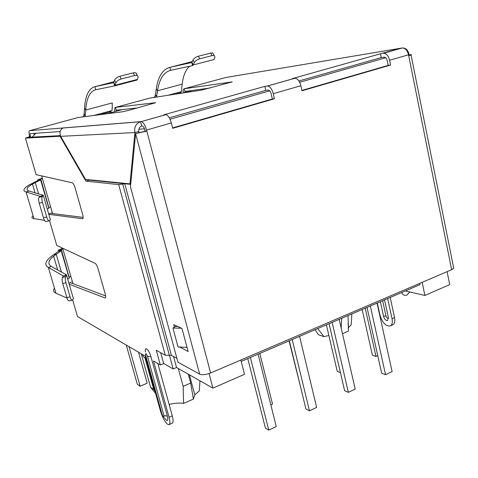 <?xml version="1.0" encoding="UTF-8"?>
<svg xmlns="http://www.w3.org/2000/svg" width="478" height="478" viewBox="0 0 478 478"><rect width="100%" height="100%" fill="white"/><g stroke="black" fill="none" stroke-linecap="round" stroke-linejoin="round"><path stroke-width="0.72" d="M72.321 281.488L71.778 281.231L72.196 281.046M62.815 248.775L61.106 249.916L58.34 250.842L58.561 250.048L62.654 248.219M52.239 212.369L51.726 212.244L52.15 212.071M42.393 178.485L37.726 180.182L38.043 179.692L42.297 178.163M153.737 97.506L155.045 96.676M156.485 97.082L157.561 90.766L182.19 84.164L181.556 89.506M181.694 89.703L181.407 91.633L167.862 95.319M175.408 94.148L180.726 92.702L181.407 91.633M156.551 96.52L155.284 94.662L155.057 96.604L154.514 96.819M155.284 94.662L156.718 96.472M155.458 94.614L156.282 88.908C158.128 76.57 162.639 69.394 169.833 67.374L191.768 62.51L192.55 65.629L170.586 70.332L169.833 67.374L192.311 61.584M182.19 84.164C183.235 75.482 185.727 69.513 189.658 66.245M156.282 88.908L157.561 90.766C159.353 79.019 163.697 72.208 170.586 70.332M213.672 54.534L212.847 52.974L210.679 53.076L198.322 56.237C195.777 57.025 194.014 58.268 193.04 59.971L191.768 62.51M191.959 62.361L193.291 64.924L192.55 65.629M214.957 57.223L214.019 59.541L193.291 64.924L194.373 62.54C195.353 60.849 197.115 59.601 199.667 58.806L212.023 55.627L214.198 55.526L214.957 57.223M114.905 111.595C114.481 109.068 114.684 107.664 115.503 107.389L155.697 102.686L128.863 110.304L122.619 111.756L78.207 117.498L29.522 130.691C28.734 131.121 28.805 133.099 29.744 136.624L25.454 138.124L60.616 136.218M115.903 111.32L116.262 110.209L115.503 107.389L149.614 98.145L201.65 90.085L232.23 81.881L184.293 88.747L184.986 91.477L210.29 87.964M137.503 107.938L116.262 110.209M184.466 92.601L184.986 91.477M183.271 92.923C182.972 90.462 183.313 89.069 184.293 88.747L225.927 77.466L401.532 48.093C405.242 47.537 407.728 49.491 408.995 53.954L408.57 55.012M109.492 111.201L109.546 112.037M82.825 116.901L83.931 115.879L83.991 113.913L85.18 115.867L85.156 116.596M93.73 115.491L112.103 110.49L112.061 108.273M110.705 112.742L111.165 111.601L99.729 114.714M136.893 74.389L135.866 72.746L133.284 72.859L134.605 75.536L137.186 75.416L138.208 77.054L137.043 80.047L114.469 85.915L115.073 85.227L113.77 82.533L114.469 85.915L95.725 89.745C89.882 91.346 86.554 98.109 85.735 110.036L85.18 115.867M85.365 115.819L83.991 113.913M112.228 108.536L112.24 102.925L85.735 110.036L84.534 108.076C85.347 95.558 88.8 88.43 94.889 86.679L114.027 81.75M84.17 113.86L84.534 108.076M113.603 82.682L94.889 86.679L95.725 89.745M133.284 72.859L119.864 76.283C117.128 77.131 115.359 78.416 114.559 80.131L113.77 82.533M114.559 80.131L115.867 82.831L115.073 85.227L137.562 79.39M115.867 82.831C116.668 81.123 118.442 79.838 121.185 78.989L119.864 76.283M134.605 75.536L121.185 78.989M37.822 180.517L37.726 180.182L38.043 180.403L29.696 184.705C23.536 188.248 22.323 190.668 26.057 191.959L40.104 196.255L39.041 197.33C38.371 198.262 38.431 200.21 39.208 203.18L43.474 217.741C44.37 220.519 45.249 221.798 46.091 221.565L49.037 220.872M48.858 207.637L50.644 206.878M40.57 179.34L38.091 180.343M40.911 179.423L48.953 207.96M40.75 179.788L38.043 180.403M49.013 208.175L47.256 208.994M43.325 195.275L43.355 195.604L40.128 196.374L43.325 195.275L29.122 191.039C25.495 189.79 26.625 187.466 32.504 184.06L40.6 179.871L48.864 208.247M33.084 215.757C31.339 217.263 31.626 218.225 33.938 218.643L26.057 191.959L29.122 191.039M44.502 220.304L33.938 218.643M50.387 219.743L49.324 220.806C48.487 221.033 47.621 219.755 46.719 216.976L43.474 217.741M39.208 203.18L42.464 202.409C41.688 199.434 41.628 197.486 42.285 196.56L43.355 195.604L50.459 219.97M42.464 202.409L46.719 216.976M58.483 251.32L58.34 250.842L58.692 251.177L50.859 256.728C45.153 261.394 44.323 264.979 48.356 267.477L63.401 275.949L62.475 277.431C61.901 278.608 61.991 280.64 62.743 283.526L66.854 297.549C67.655 300.053 68.432 301.158 69.185 300.871L72.023 300.232M69.095 277.18L70.804 276.254M61.106 249.916L61.477 250.09L58.728 251.105M61.477 250.09L69.25 277.718M61.369 250.627L58.692 251.177M69.364 278.1L67.715 279.176M63.437 276.081L66.52 274.862L51.331 266.461C47.424 264.065 48.194 260.624 53.638 256.142L61.226 250.735L69.22 278.196M54.444 288.103C52.956 290.361 53.464 292.076 55.962 293.241L48.356 267.477L51.331 266.461M67.028 298.105L55.962 293.241M73.331 298.439L73.451 298.852L72.363 300.154C71.622 300.441 70.852 299.33 70.051 296.826L66.854 297.549M66.52 274.862L66.609 275.376L63.431 276.105M62.743 283.526L65.952 282.797C65.193 279.905 65.104 277.873 65.665 276.702L66.609 275.376L73.451 298.852M65.952 282.797L70.051 296.826M60.371 135.615L28.339 137.329L30.478 136.583C30.006 134.814 29.971 133.828 30.371 133.619L60.126 131.575M381.265 57.581L384.127 57.139C385.579 57.211 386.6 58.37 387.204 60.61L388.184 65.396L390.58 65.056L302 90.772L300.859 85.741C299.545 81.033 297.579 78.541 294.95 78.255L292.285 78.625L380.476 53.775L381.265 57.581L298.893 80.991M265.81 90.396L268.272 90.091C269.544 90.252 270.512 91.525 271.187 93.909L272.376 98.988L274.438 98.773L172.743 128.289L171.363 122.936C169.869 117.911 168.041 115.15 165.884 114.654L163.763 114.845L264.866 86.357L265.81 90.396L169.332 117.815M138.805 132.699L138.931 131.408C138.483 128.791 139.397 126.987 141.673 126.001L142.247 125.935C143.281 126.204 144.177 127.608 144.936 130.147L145.222 131.229L146.848 131.145L146.561 130.058C145.037 124.967 143.245 122.159 141.189 121.621L165.741 114.66M408.995 53.954L408.373 54.133M63.353 127.984L63.168 128.002C60.12 129.502 59.284 132.281 60.67 136.332L85.538 179.399L129.998 183.869L134.921 132.555C134.019 127.327 135.842 123.718 140.383 121.735L141.787 125.965M138.931 131.408L134.921 132.555L60.67 136.332M129.998 183.869L130.757 183.63M50.686 213.331L48.678 213.863M70.923 282.88L70.786 282.402L68.946 283.394M29.522 130.691L141.046 121.621M30.658 137.21L30.478 136.583L29.744 136.624M387.664 298.547L392.026 318.635C392.779 322.764 392.056 325.249 389.857 326.092C385.531 326.002 382.251 322.387 380.016 315.253L377.315 302.986M390.185 297.465L394.529 317.523C395.276 321.652 394.547 324.138 392.342 324.986L390.604 325.757M380.357 301.684L383.547 316.245C384.449 319.131 385.776 320.589 387.515 320.624L388.393 317.607L384.527 299.891M382.645 300.704L385.973 315.946C386.66 317.888 387.497 318.641 388.489 318.211M77.317 315.892L77.508 316.544L145.204 356.11L160.542 411.211C162.46 417.419 164.796 421.769 167.545 424.261L168.83 424.733C170.156 424.297 170.24 421.811 169.069 417.27L153.492 360.95L160.321 364.941L156.288 350.278L165.316 355.25L118.663 184.598L85.915 181.12L89.249 180.104L89.045 179.752M83.118 217.388L50.453 213.302M25.454 138.124L36.107 174.637L72.297 182.817C73.277 183.295 74.221 184.998 75.136 187.926L82.586 214.204C83.297 216.964 83.286 218.476 82.557 218.727L48.816 214.335M49.533 220.651L56.774 245.477L95.17 263.366C96.198 264.077 97.159 265.852 98.044 268.696L105.226 294.006C105.859 296.444 105.853 297.77 105.202 297.991L69.185 284.231M105.638 295.93L70.672 282.785M145.844 358.404L143.496 356.845L142.097 354.294M169.278 424.536L172.014 423.311C173.353 422.869 173.448 420.383 172.283 415.848L157.854 363.495M160.674 352.692L163.661 363.567L160.321 364.941M89.249 180.104L122.308 183.462L124.095 183.277M177.601 326.45L175.551 326.402L172.946 328.022L181.491 328.231M187.018 347.357L178.055 346.968L172.946 328.022M85.915 181.12L60.091 136.361M145.491 352.041C144.272 345.445 149.028 349.669 150.905 356.618L167.366 416.057C168.334 421.339 167.372 421.937 164.48 417.844M130.685 184.341L124.746 183.743L171.417 355.381L124.746 183.743L118.663 184.598M176.896 358.333L171.417 355.381L165.316 355.25M380.476 53.775L401.532 48.093M264.866 86.357L267.423 86.016C269.956 86.345 271.898 88.896 273.249 93.67L274.438 98.773M383.248 53.321L383.452 53.291C386.349 53.452 388.399 55.771 389.594 60.252L390.58 65.056M402.135 47.991L402.345 47.967C405.296 48.099 407.358 50.381 408.529 54.815L389.594 60.252M172.642 127.919L272.376 98.988M210.607 372.971C205.916 374.758 202.278 375.158 199.673 374.166L177.941 362.199L130.446 186.814L135.603 133.619L146.848 131.145L210.607 372.971L451.638 269.712L408.529 54.815M301.923 90.42L388.184 65.396M145.222 131.229L135.603 133.619L199.673 374.166M451.638 269.712L453.747 268.391L453.437 266.838M408.72 55.765L411.062 55C411.97 54.606 411.546 54.54 409.789 54.803L408.594 55.143M174.392 327.125L173.735 324.676L181.951 328.446L188.141 351.557L179.758 347.04M187.113 347.709L186.342 347.327M180.463 347.07L179.836 347.327M409.789 291.974L406.921 295.04L406.025 295.308C404.024 295.559 402.548 294.639 401.61 292.56M141.416 354.425L150.6 387.347L155.565 393.34M170.06 119.237L269.688 90.838M299.64 82.294L385.698 57.76M240.84 360.018L244.491 374.31L212.901 388.118L209.059 373.563M447.097 271.659L449.708 284.607L424.9 295.452L422.17 282.337M145.079 131.271L144.493 128.785M138.877 129.191L144.44 128.857M212.901 388.118L176.537 367.516L173.55 356.528M424.9 295.452L405.356 290.953M176.537 367.516L173.156 368.932L163.625 363.447M173.156 368.932L169.517 355.572M122.637 183.468L122.541 183.122M199.977 380.793L199.302 390.902L194.785 394.822L193.387 399.094L190.698 383.099L188.296 374.178M328.876 335.49L323.929 336.637L317.715 328.571M342.487 333.722L348.51 331.081L348.032 315.564L341.704 318.282L341.161 327.962M178.324 368.532L183.152 386.338L190.698 383.099M183.152 386.338L183.594 403.384L193.387 399.094M183.594 403.384C179.561 402.775 174.739 403.121 169.14 404.43M315.133 329.683L318.414 334.702L323.929 336.637M351.844 313.921L351.21 324.759L348.193 327.878M154.854 390.771L153.737 389.421L144.989 358.022M153.737 389.421L150.6 387.347M419.66 283.412L419.929 284.697L241.199 361.416M299.569 336.363L316.627 407.393L309.451 410.793L305.92 409.013L289.345 340.748M292.201 339.523L309.451 410.793M340.42 372.601L337.217 371.298L326.396 324.849M377.757 355.62L375.977 356.439L365.222 308.179M375.977 356.439L372.38 355.166L362.157 309.493M259.817 353.427L272.52 404.095L270.823 404.878M339.183 319.358L355.208 389.098L348.343 392.348L344.632 390.735L329.061 323.702M332.144 322.381L348.343 392.348M258.09 354.168L276.26 426.531L268.75 430.092L265.421 428.133L247.771 358.596M250.37 357.478L268.75 430.092M300.883 388.267L289.088 340.862M377.058 303.1L392.115 371.597L385.549 374.71L381.677 373.24L367.032 307.402M370.325 305.992L385.549 374.71M138.692 352.83L147.194 383.231L140.126 386.194L128.988 346.628M126.252 345.032L137.329 384.294L140.126 386.194M210.679 53.076L212.023 55.627M198.322 56.237L199.667 58.806M193.04 59.971L194.373 62.54M83.483 116.07L83.919 115.951M42.363 178.384L41.867 178.33M38.569 193.853L35.27 182.572L32.689 183.104M39.041 197.33L42.285 196.56M62.761 248.59L62.23 248.399M61.441 272.048L56.219 254.206L53.661 254.649M62.475 277.431L65.665 276.702M394.529 317.523L392.026 318.635M383.547 316.245L385.973 315.946M77.508 316.544L72.638 299.849M82.491 218.721L82.814 218.619M104.993 297.955L105.53 297.758M169.069 417.27L172.283 415.848M145.449 354.204L145.653 355.345C145.431 352.686 146.047 353.045 147.511 356.427L163.966 415.663C164.133 418.136 163.494 417.682 162.042 414.295L145.653 355.345M161.707 413.082L162.042 414.295M163.966 415.663L167.366 416.057M150.905 356.618L147.511 356.427M169.433 355.584L122.727 184.132M267.244 86.034L294.765 78.273M171.363 122.936L146.561 130.058M300.859 85.741L273.249 93.67M192.281 90.467L183.223 92.935M122.374 109.558L106.845 113.794M35.94 133.237L32.122 137.126M41.64 175.886L52.586 213.57M62.654 248.213L72.949 283.639M212.847 52.974L214.198 55.526M135.866 72.746L137.186 75.416M32.498 184.06L35.067 192.807M53.638 256.142L57.689 269.98M61.214 249.516L61.363 250.042M40.72 179.095L40.809 179.399M140.383 121.735L63.168 128.002M402.345 47.967L383.452 53.291M165.884 114.654L141.189 121.621M294.95 78.255L267.423 86.016M411.062 55L453.747 268.391M35.862 133.243L33.914 134.563M189.407 374.806L194.785 394.822M347.966 323.875L348.695 327.077"/></g></svg>
